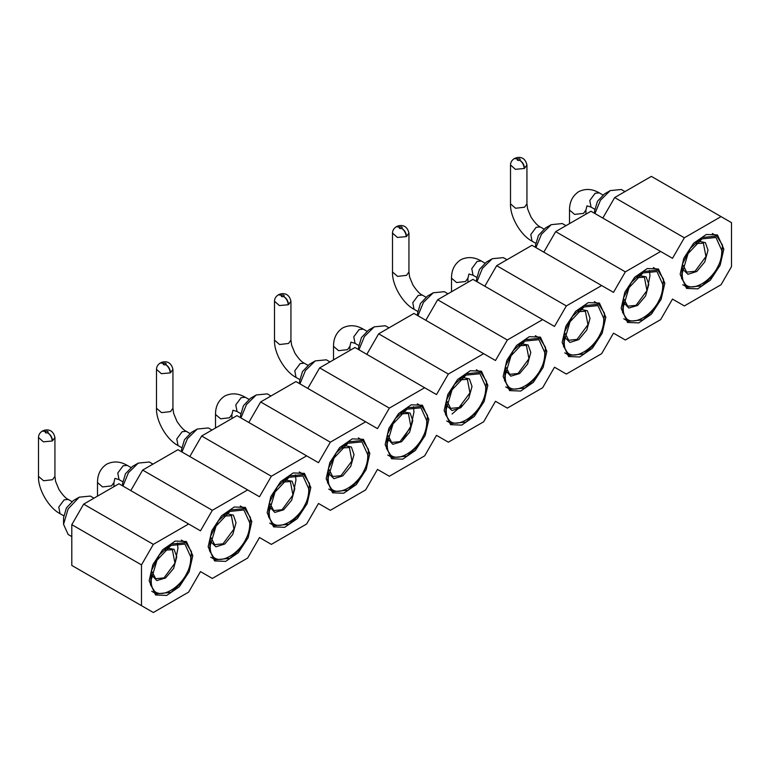 <?xml version="1.0" encoding="UTF-8"?>
<svg xmlns="http://www.w3.org/2000/svg" width="770" height="770" viewBox="0 0 770 770"><rect width="100%" height="100%" fill="white"/><g stroke="black" fill="none" stroke-linecap="round" stroke-linejoin="round"><path stroke-width="1.16" d="M247.642 489.922L259.49 496.766L271.338 476.245L306.643 455.859L318.491 462.703L330.34 442.182L365.644 421.796L377.493 428.64L389.341 408.119L424.645 387.733L436.494 394.577L448.342 374.056L483.647 353.671L495.495 360.504L507.343 339.994L542.648 319.608L554.496 326.442L566.345 305.931L601.649 285.545L613.497 292.379L625.346 271.858L660.65 251.472L672.499 258.316L684.347 237.795L721.047 216.611L731.5 222.645L731.5 266.632L721.047 284.736L684.347 305.931L672.499 299.087L660.65 319.608L625.346 339.994L613.497 333.15L601.649 353.671L566.345 374.056L554.496 367.213L542.648 387.733L507.343 408.119L495.495 401.276L483.647 421.796L448.342 442.182L436.494 435.339L424.645 455.859L389.341 476.245L377.493 469.411L365.644 489.922L330.34 510.308L318.491 503.474L306.643 523.995L271.338 544.38L259.49 537.537L247.642 558.058L212.337 578.443L200.489 571.6L188.64 592.12L153.336 612.506L71.802 565.43L71.802 524.659L83.651 504.138L118.955 483.753L200.489 530.828L212.337 510.308L247.642 489.922L177.957 449.69L142.652 470.075L212.337 510.308M721.047 216.611L651.362 176.378L614.662 197.563L684.347 237.795M602.814 218.083L614.662 197.563M660.65 251.472L590.965 211.24L555.661 231.626L625.346 271.858M543.812 252.146L555.661 231.626M601.649 285.545L531.964 245.312L496.66 265.689L566.345 305.931M484.811 286.209L496.66 265.689M542.648 319.608L472.963 279.375L437.658 299.761L507.343 339.994M425.81 320.272L437.658 299.761M483.647 353.671L413.962 313.438L378.657 333.824L448.342 374.056M366.809 354.344L378.657 333.824M424.645 387.733L354.96 347.501L319.656 367.887L389.341 408.119M307.808 388.407L319.656 367.887M365.644 421.796L295.959 381.564L260.655 401.95L330.34 442.182M248.806 422.47L260.655 401.95M306.643 455.859L236.958 415.627L201.653 436.012L271.338 476.245M189.805 456.533L201.653 436.012M130.804 490.596L142.652 470.075M71.802 524.659L141.488 564.891L153.336 544.371L188.64 523.995M153.336 544.371L83.651 504.138M141.488 564.891L141.488 605.663M149.149 580.85L152.835 564.718L162.634 549.78L175.242 541.06L186.427 541.503L192.818 555.642L189.141 571.773L179.343 586.721L166.724 595.431L155.55 594.989L149.149 580.85M208.15 546.787L211.837 530.655L221.635 515.717L234.244 506.997L245.428 507.44L251.819 521.579L248.142 537.71L238.344 552.648L225.726 561.369L214.551 560.926L208.15 546.787M267.151 512.724L270.838 496.592L280.636 481.645L293.245 472.934L304.429 473.377L310.83 487.516L307.143 503.647L297.345 518.585L284.727 527.306L273.552 526.863L267.151 512.724M326.153 478.661L329.839 462.529L339.637 447.582L352.246 438.871L363.43 439.314L369.831 453.443L366.145 469.584L356.346 484.522L343.728 493.243L332.553 492.8L326.153 478.661M385.154 444.598L388.84 428.467L398.639 413.519L411.257 404.799L422.432 405.251L428.832 419.381L425.146 435.512L415.348 450.46L402.729 459.18L391.555 458.737L385.154 444.598M444.155 410.535L447.842 394.404L457.64 379.456L470.258 370.736L481.433 371.188L487.834 385.318L484.147 401.449L474.349 416.397L461.731 425.117L450.556 424.665L444.155 410.535M503.156 376.472L506.843 360.341L516.641 345.393L529.26 336.673L540.434 337.116L546.835 351.255L543.148 367.386L533.35 382.334L520.732 391.054L509.557 390.602L503.156 376.472M562.158 342.4L565.844 326.268L575.642 311.33L588.261 302.61L599.435 303.053L605.836 317.192L602.15 333.323L592.351 348.271L579.733 356.982L568.558 356.539L562.158 342.4M621.159 308.337L624.845 292.205L634.644 277.267L647.262 268.547L658.437 268.99L664.837 283.129L661.151 299.261L651.353 314.208L638.734 322.919L627.56 322.476L621.159 308.337M680.16 274.274L683.847 258.142L693.645 243.205L706.263 234.484L717.438 234.927L723.838 249.066L720.152 265.198L710.354 280.136L697.736 288.856L686.561 288.413L680.16 274.274M175.483 560.955L177.957 548.134L177.418 542.975M293.486 492.819L295.959 479.999L295.42 474.849M402.922 439.535L411.19 425.483L413.962 411.873L413.423 406.724M452.057 414.019L461.923 405.463M647.493 288.442L649.967 275.622L649.428 270.463M170.988 592.39L156.204 593.853L150.487 584.796L151.671 570.156L159.371 554.881L170.988 544.111L185.772 542.638L191.489 551.695L190.305 566.335L182.606 581.61L170.988 592.39M229.989 510.038L244.773 508.575L250.491 517.632L249.307 532.272L241.607 547.547L229.989 558.327L215.205 559.79L209.488 550.733L210.672 536.093L218.372 520.818L229.989 510.038M288.991 524.255L274.207 525.727L268.489 516.67L269.673 502.03L277.373 486.756L288.991 475.976L303.775 474.512L309.492 483.57L308.308 498.209L300.608 513.484L288.991 524.255M347.992 441.913L362.776 440.45L368.493 449.507L367.309 464.137L359.609 479.421L347.992 490.192L333.208 491.655L327.491 482.597L328.675 467.967L336.375 452.693L347.992 441.913M406.993 456.129L392.209 457.592L386.492 448.535L387.676 433.905L395.376 418.62L406.993 407.85L421.777 406.387L427.494 415.444L426.311 430.074L418.611 445.358L406.993 456.129M465.994 422.066L451.21 423.529L445.493 414.472L446.677 399.842L454.377 384.557L465.994 373.787L480.778 372.324L486.496 381.381L485.312 396.011L477.612 411.296L465.994 422.066M524.996 388.003L510.212 389.466L504.494 380.409L505.678 365.779L513.378 350.494L524.996 339.724L539.78 338.261L545.497 347.318L544.313 361.948L536.613 377.233L524.996 388.003M583.997 305.661L598.781 304.198L604.498 313.246L603.314 327.885L595.614 343.16L583.997 353.94L569.213 355.403L563.496 346.346L564.679 331.716L572.38 316.431L583.997 305.661M642.998 271.598L657.782 270.126L663.499 279.183L662.316 293.822L654.615 309.097L642.998 319.877L628.214 321.34L622.497 312.283L623.681 297.644L631.381 282.369L642.998 271.598M701.999 285.814L687.215 287.277L681.498 278.22L682.682 263.581L690.382 248.306L701.999 237.526L716.783 236.063L722.501 245.12L721.317 259.76L713.617 275.034L701.999 285.814M71.802 536.584L68.145 534.476L63.554 524.322L68.145 508.874L79.233 497.17L90.321 496.072L93.978 498.18M79.233 497.17L73.429 500.519L79.233 497.17M122.94 486.053L128.446 472.722L138.234 463.107L149.322 462.01L152.98 464.118M138.234 463.107L132.43 466.456L138.234 463.107M181.941 451.99L187.447 438.659L197.236 429.044L208.323 427.937L211.981 430.055M197.236 429.044L191.432 432.394L197.236 429.044M240.943 417.927L246.448 404.597L256.237 394.972L267.325 393.874L270.982 395.982M256.237 394.972L250.433 398.331L256.237 394.972M299.944 383.864L305.449 370.534L315.238 360.909L326.326 359.811L329.983 361.919M315.238 360.909L309.434 364.268L315.238 360.909M358.945 349.801L364.451 336.461L374.239 326.846L385.327 325.748L388.985 327.856M374.239 326.846L368.435 330.205L374.239 326.846M417.946 315.739L423.452 302.398L433.24 292.783L444.329 291.686L447.986 293.793M433.24 292.783L427.437 296.132L433.24 292.783M476.948 281.676L482.453 268.335L492.242 258.72L503.33 257.623L506.987 259.731M492.242 258.72L486.438 262.07L492.242 258.72M535.949 247.613L541.454 234.273L551.243 224.657L562.331 223.56L565.988 225.668M551.243 224.657L545.439 228.007L551.243 224.657M594.95 213.54L600.456 200.21L610.244 190.594L621.332 189.497L624.99 191.605M610.244 190.594L604.44 193.944L610.244 190.594M190.729 556.845C191.951 585.556 150.025 609.763 151.247 579.646L157.022 560.185L170.988 545.449L184.944 544.063L190.729 556.845M210.249 545.584L216.024 526.122L229.989 511.386L243.946 510L249.73 522.782C250.953 551.493 209.026 575.7 210.249 545.584L210.249 545.584M308.731 488.719C309.954 517.43 268.027 541.637 269.25 511.521L275.025 492.059L288.991 477.323L302.947 475.937L308.731 488.719M328.251 477.458L334.026 457.996L347.992 443.26L361.948 441.874L367.733 454.656C368.955 483.358 327.029 507.574 328.251 477.458L328.251 477.458M426.734 420.593C427.956 449.295 386.03 473.512 387.252 443.385L393.027 423.933L406.993 409.188L420.949 407.811L426.734 420.593M446.253 409.322L452.029 389.87L465.994 375.125L479.951 373.748L485.735 386.53C486.958 415.232 445.031 439.439 446.253 409.322L446.253 409.322M544.737 352.467C545.959 381.169 504.032 405.376 505.255 375.26L511.03 355.798L524.996 341.062L538.952 339.676L544.737 352.467M564.256 341.197L570.031 321.735L583.997 306.999L597.963 305.613L603.738 318.395C604.96 347.106 563.034 371.313 564.256 341.197L564.256 341.197M662.739 284.332C663.961 313.043 622.035 337.25 623.257 307.134L629.032 287.672L642.998 272.936L656.964 271.55L662.739 284.332M682.259 273.071L688.034 253.609L701.999 238.873L715.965 237.487L721.74 250.269C722.963 278.981 681.036 303.188 682.259 273.071L682.259 273.071M63.554 524.322L63.554 517.623L66.441 507.892L73.429 500.519M122.555 485.832L122.555 483.56L125.443 473.829L132.43 466.456M181.556 451.769L181.556 449.488L184.444 439.766L191.432 432.394M240.558 417.706L240.558 415.425L243.445 405.694L250.433 398.331M299.559 383.643L299.559 381.362L302.446 371.631L309.434 364.268M358.56 349.58L358.56 347.299L361.448 337.568L368.435 330.205M417.561 315.517L417.561 313.236L420.449 303.505L427.437 296.132M476.563 281.454L476.563 279.173L479.45 269.442L486.438 262.07M535.564 247.391L535.564 245.11L538.451 235.379L545.439 228.007M594.565 213.319L594.565 211.047L597.453 201.316L604.44 193.944M167.119 548.125L174.087 549.328L176.792 556.845L173.587 568.472L165.579 577.962L156.791 580.561L151.623 574.959M236.005 522.666L233.387 515.149L226.601 513.677M236.005 522.782L232.771 534.438L224.773 544.005L215.927 546.816L210.537 541.493M285.121 479.989L292.09 481.202L294.794 488.719L291.589 500.346L283.581 509.836L274.794 512.435L269.625 506.833M354.007 454.531L351.389 447.024L344.604 445.551M354.007 454.656L350.774 466.312L342.775 475.879L333.93 478.69L328.54 473.367M403.124 411.863L410.092 413.076L412.797 420.593L409.592 432.211L401.584 441.711L392.796 444.3L387.628 438.708M472.01 386.405L469.392 378.888L462.606 377.425M472.01 386.53L468.776 398.177L460.778 407.744L451.932 410.554L446.542 405.241M521.126 343.738L528.095 344.95L530.8 352.467L527.594 364.085L519.586 373.575L510.799 376.174L505.63 370.572M590.013 318.28L587.394 310.762L580.609 309.299M590.013 318.395L586.779 330.051L578.78 339.618L569.935 342.429L564.545 337.116M639.129 275.612L646.097 276.815L648.802 284.332L645.597 295.959L637.589 305.449L628.801 308.048L623.633 302.446M708.015 250.154L705.397 242.637L698.611 241.164M708.015 250.269L704.781 261.925L696.783 271.492L687.937 274.303L682.547 268.98M164.838 550.126L172.374 549.741L174.944 563.139L164.02 577.875L155.655 578.703L152.219 571.985M223.839 516.064L231.385 515.679L233.945 529.077L223.021 543.812L214.657 544.64L211.221 537.922M282.84 482.001L290.386 481.616L292.947 495.014L282.022 509.75L273.658 510.577L270.222 503.859M341.842 447.938L349.387 447.553L351.948 460.951L341.023 475.687L332.659 476.514L329.223 469.787M400.843 413.875L408.389 413.49L410.949 426.888L400.025 441.624L391.661 442.452L388.224 435.724M459.844 379.812L467.39 379.418L469.95 392.825L459.026 407.551L450.662 408.379L447.226 401.661M518.845 345.749L526.391 345.355L528.952 358.753L518.027 373.489L509.663 374.316L506.237 367.598M577.846 311.677L585.393 311.292L587.953 324.69L577.028 339.426L568.664 340.253L565.238 333.535M636.848 277.614L644.394 277.229L646.954 290.627L636.03 305.363L627.666 306.19L624.239 299.472M695.849 243.551L703.395 243.166L705.955 256.564L695.031 271.3L686.667 272.128L683.24 265.409M54.93 437.485C52.88 428.457 45.892 429.294 42.571 430.959L45.613 431.421C47.865 431.056 48.616 431.518 47.875 432.798C50.695 434.742 52.245 437.427 52.524 440.844L54.93 437.485L54.93 476.38L52.524 479.729L43.572 480.759L38.5 476.38C37.913 489.219 48.616 507.757 60.031 513.667L63.679 515.775M52.524 440.844L52.216 441.008C51.956 437.581 50.483 434.858 47.817 432.827C45.565 433.192 44.804 432.73 45.555 431.45L42.283 431.113M172.932 369.359C170.882 360.331 163.894 361.168 160.574 362.834L163.615 363.296C165.868 362.93 166.618 363.382 165.877 364.662C168.697 366.616 170.247 369.292 170.526 372.709L172.932 369.35L172.932 408.254L170.526 411.603L161.575 412.633L156.502 408.254C155.915 421.094 166.618 439.632 178.034 445.541L181.681 447.649M170.526 372.709L170.218 372.882C169.958 369.456 168.486 366.732 165.82 364.701C163.567 365.067 162.807 364.605 163.558 363.325L160.285 362.988M290.935 301.234C288.885 292.196 281.897 293.043 278.576 294.698L281.618 295.16C283.87 294.794 284.621 295.257 283.88 296.537C286.7 298.481 288.25 301.166 288.529 304.583L290.935 301.224L290.935 340.128L288.529 343.478L279.577 344.508L274.505 340.128C273.918 352.958 284.621 371.506 296.036 377.416L299.684 379.514M288.529 304.583L288.221 304.747C287.961 301.33 286.488 298.596 283.822 296.575C281.57 296.931 280.809 296.479 281.56 295.199L278.288 294.862M408.937 233.108C406.887 224.07 399.9 224.917 396.579 226.573L399.62 227.035C401.873 226.669 402.623 227.131 401.882 228.411C404.702 230.355 406.252 233.041 406.531 236.457L408.937 233.098L408.937 271.993L406.531 275.352L397.58 276.372L392.507 271.993C391.92 284.833 402.623 303.37 414.039 309.28L417.686 311.388M406.531 236.457L406.223 236.621C405.963 233.195 404.5 230.471 401.825 228.44C399.572 228.805 398.812 228.353 399.563 227.073L396.29 226.736M526.94 164.972C524.89 155.944 517.902 156.782 514.581 158.447L517.623 158.909C519.875 158.543 520.626 159.005 519.885 160.285C522.705 162.229 524.255 164.915 524.534 168.332L526.94 164.972L526.94 203.867L524.534 207.217L515.582 208.247L510.51 203.867C509.923 216.707 520.626 235.245 532.041 241.154L535.689 243.262M524.534 168.332L524.226 168.495C523.966 165.069 522.503 162.345 519.827 160.314C517.575 160.68 516.814 160.218 517.565 158.938L514.293 158.601M624.354 304.429L623.344 304.882M565.113 338.608L564.343 338.944M506.352 372.565L505.341 373.017M447.11 406.743L446.34 407.08M388.34 440.69L387.339 441.143M329.108 474.869L328.338 475.206M270.337 508.816L269.336 509.268M211.105 542.994L210.335 543.331M152.335 576.942L151.334 577.394M683.115 270.482L682.345 270.819M191.874 555.093L192.818 555.642M250.876 521.03L251.819 521.579M309.877 486.967L310.83 487.516M368.878 452.895L369.831 453.443M427.879 418.832L428.832 419.381M486.881 384.769L487.834 385.318M545.882 350.706L546.835 351.255M604.883 316.643L605.836 317.192M663.884 282.58L664.837 283.129M722.886 248.517L723.838 249.066M54.93 476.38L55.613 481.423L58.934 489.45C62.668 495.081 65.777 498.411 68.241 499.441L64.131 499.855L58.77 507.084L60.031 513.667M119.032 479.604L114.923 478.382L113.931 482.549L111.525 485.899L102.574 486.929L97.501 482.549C97.482 474.436 100.552 468.304 106.712 464.156C113.382 460.903 120.226 461.307 127.242 465.378L123.133 465.783L117.772 473.021L119.032 479.604L122.68 481.712M172.932 408.254L173.616 413.298L176.936 421.325C180.671 426.955 183.78 430.286 186.244 431.316L182.134 431.72L176.773 438.958L178.034 445.541M237.035 411.478L232.925 410.256L231.934 414.424L229.527 417.773L220.576 418.803L215.504 414.424C215.484 406.31 218.555 400.179 224.715 396.03C231.385 392.777 238.228 393.181 245.245 397.253L241.135 397.657L235.774 404.895L237.035 411.478L240.683 413.577M290.935 340.128L291.618 345.162L294.939 353.199C298.673 358.82 301.782 362.15 304.246 363.19L300.136 363.594L294.775 370.832L296.036 377.416M355.037 343.343L350.928 342.13L349.936 346.298L347.53 349.647L338.579 350.677L333.506 346.298C333.487 338.184 336.557 332.053 342.717 327.905C349.387 324.642 356.231 325.056 363.248 329.127L359.138 329.531L353.776 336.769L355.037 343.343L358.685 345.451M408.937 271.993L409.621 277.036L412.941 285.064C416.676 290.694 419.785 294.025 422.249 295.054L418.139 295.468L412.778 302.706L414.039 309.28M473.04 275.217L468.93 273.995L467.939 278.163L465.532 281.522L456.581 282.542L451.509 278.163C451.49 270.049 454.56 263.927 460.72 259.779C467.39 256.516 474.233 256.92 481.25 260.992L477.14 261.405L471.779 268.643L473.04 275.217L476.688 277.325M526.94 203.867L527.623 208.911L530.944 216.938C534.678 222.569 537.787 225.899 540.251 226.929L536.141 227.333L530.78 234.571L532.041 241.154M591.042 207.091L586.933 205.869L585.941 210.037L583.535 213.386L574.584 214.416L569.511 210.037C569.492 201.923 572.562 195.792 578.722 191.643C585.393 188.39 592.236 188.794 599.253 192.866L595.143 193.27L589.782 200.508L591.042 207.091L594.69 209.199M47.875 432.798L45.555 432.798M38.5 476.38L38.5 437.485L43.38 441.826L52.216 441.008M165.877 364.662L163.558 364.662M156.502 408.254L156.502 369.359L161.382 373.691L170.218 372.882M283.88 296.537L281.56 296.537M274.505 340.128L274.505 301.234L279.385 305.565L288.221 304.747M401.882 228.411L399.563 228.411M392.507 271.993L392.507 233.108L397.387 237.439L406.223 236.621M519.885 160.285L517.565 160.285M510.51 203.867L510.51 164.972L515.39 169.313L524.226 168.495M156.204 593.853L151.748 591.283M185.772 542.638L181.316 540.068M244.773 508.575L240.317 506.006M215.205 559.79L210.749 557.211M274.207 525.727L269.75 523.148M303.775 474.512L299.318 471.943M362.776 440.45L358.32 437.88M333.208 491.655L328.752 489.085M392.209 457.592L387.753 455.022M421.777 406.387L417.321 403.817M451.21 423.529L446.754 420.959M480.778 372.324L476.322 369.744M510.212 389.466L505.755 386.896M539.78 338.261L535.323 335.681M598.781 304.198L594.325 301.619M569.213 355.403L564.756 352.833M657.782 270.126L653.326 267.556M628.214 321.34L623.758 318.77M687.215 287.277L682.759 284.698M716.783 236.063L712.327 233.493M151.449 576.268L152.239 576.73M269.452 508.142L270.241 508.604M387.454 440.017L388.244 440.469M505.457 371.891L506.246 372.343M623.459 303.755L624.249 304.217M68.241 499.441L71.889 501.549M127.242 465.378L130.89 467.486M186.244 431.316L189.892 433.423M245.245 397.253L248.893 399.361M304.246 363.19L307.894 365.288M363.248 329.127L366.895 331.225M422.249 295.054L425.897 297.162M481.25 260.992L484.898 263.099M540.251 226.929L543.899 229.037M599.253 192.866L602.9 194.974M97.501 482.549L97.501 496.14M113.931 482.549L113.931 486.659M215.504 414.424L215.504 428.014M231.934 414.424L231.934 418.534M333.506 346.298L333.506 359.888M349.936 346.298L349.936 350.408M451.509 278.163L451.509 291.763M467.939 278.163L467.939 282.272M569.511 210.037L569.511 223.627M585.941 210.037L585.941 214.147M42.263 431.123C39.77 432.779 38.519 434.896 38.5 437.485M160.266 362.997C157.773 364.653 156.522 366.77 156.502 369.359M278.268 294.872C275.775 296.517 274.524 298.644 274.505 301.234M396.271 226.746C393.778 228.392 392.527 230.509 392.507 233.108M514.273 158.61C511.781 160.266 510.529 162.383 510.51 164.972"/></g></svg>
